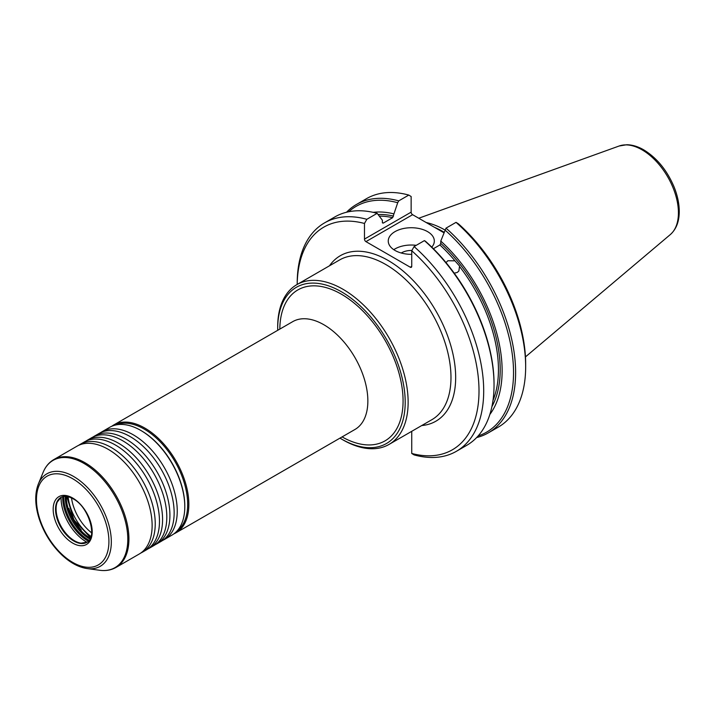 <?xml version="1.0" encoding="UTF-8"?>
<svg xmlns="http://www.w3.org/2000/svg" width="715" height="715" viewBox="0 0 715 715"><rect width="100%" height="100%" fill="white"/><g stroke="black" fill="none" stroke-linecap="round" stroke-linejoin="round"><path stroke-width="1.07" d="M162.761 540.352A62.25 35.938 -120 0 0 164.352 539.521A62.25 35.938 -120 0 0 173.897 489.632A62.25 35.938 -120 0 0 133.231 434.783A62.25 35.938 -120 0 0 102.102 431.699A62.25 35.938 -120 0 0 100.592 432.655M94.764 435.935L99.001 433.487A62.25 35.938 60 0 1 125.205 434.05A62.25 35.938 60 0 1 130.121 436.57A62.25 35.938 60 0 1 173.87 518.339A62.25 35.938 60 0 1 161.25 541.309L157.023 543.758A62.25 35.938 -120 0 0 166.559 493.868A62.25 35.938 -120 0 0 125.894 439.019A62.25 35.938 -120 0 0 94.764 435.935A62.25 35.938 -120 0 0 93.254 436.892M87.436 440.172L91.663 437.723A62.25 35.938 60 0 1 117.868 438.286A62.25 35.938 60 0 1 122.783 440.806A62.25 35.938 60 0 1 166.532 522.576A62.25 35.938 60 0 1 153.913 545.545L149.685 547.994A62.25 35.938 -120 0 0 159.222 498.105A62.25 35.938 -120 0 0 118.556 443.246A62.25 35.938 -120 0 0 87.436 440.172A62.25 35.938 -120 0 0 85.916 441.128M155.423 544.58A62.25 35.938 -120 0 0 157.023 543.758M80.098 444.399L84.325 441.959A62.25 35.938 60 0 1 110.53 442.522A62.25 35.938 60 0 1 115.455 445.043A62.25 35.938 60 0 1 159.195 526.812A62.25 35.938 60 0 1 146.575 549.781L142.348 552.23A62.25 35.938 -120 0 0 151.884 502.341A62.25 35.938 -120 0 0 111.218 447.483A62.25 35.938 -120 0 0 80.098 444.399A62.25 35.938 -120 0 0 78.579 445.365M148.094 548.816A62.25 35.938 -120 0 0 149.685 547.994M108.117 449.279A62.25 35.938 60 0 1 151.857 531.048A62.25 35.938 60 0 1 139.237 554.018L116.027 567.424A62.25 35.938 60 0 0 125.572 517.535A62.25 35.938 60 0 0 84.906 462.676A62.25 35.938 60 0 0 53.777 459.602L76.988 446.196A62.25 35.938 60 0 1 103.192 446.759A62.25 35.938 60 0 1 108.117 449.279M140.757 553.053A62.25 35.938 -120 0 0 142.348 552.23M141.07 430.591A61.419 35.464 60 0 1 141.364 430.761A61.419 35.464 60 0 1 184.792 505.988A61.419 35.464 60 0 1 184.792 506.327M164.352 539.521L171.895 535.16A62.25 35.938 -120 0 0 184.792 506.667A62.25 35.938 -120 0 0 140.775 430.421A62.25 35.938 -120 0 0 109.645 427.338L102.102 431.699M81.278 529.994A40.576 23.425 60 0 1 68.819 508.401M115.562 425.032A61.419 35.464 60 0 1 144.242 429.098A61.419 35.464 60 0 1 183.818 481.436A61.419 35.464 60 0 1 176.855 531.2M111.746 426.283A62.25 35.938 60 0 1 113.703 424.996A62.25 35.938 60 0 1 144.832 428.079A62.25 35.938 60 0 1 185.498 482.938A62.25 35.938 60 0 1 175.953 532.818A62.25 35.938 60 0 1 173.861 533.882M401.258 253.003A13.612 7.856 180 0 1 411.885 250.465M411.733 254.334A23.032 13.299 180 0 1 388.254 241.035A23.032 13.299 180 0 1 402.474 228.746A23.032 13.299 180 0 1 427.579 231.633A23.032 13.299 180 0 1 434.318 241.035A23.032 13.299 180 0 1 431.771 247.122M393.777 249.678A23.032 13.299 180 0 1 416.246 245.334M339.965 438.134A90.162 52.052 -120 0 0 341.448 439.01A90.162 52.052 -120 0 0 405.199 402.205A90.162 52.052 -120 0 0 341.448 291.783A90.162 52.052 -120 0 0 277.688 328.587A90.162 52.052 -120 0 0 277.706 330.312M277.688 328.587L277.688 326.889A92.235 53.25 60 0 1 296.796 284.668A92.235 53.25 60 0 1 342.914 289.235A92.235 53.25 60 0 1 403.171 370.513A92.235 53.25 60 0 1 389.031 444.426A92.235 53.25 60 0 1 342.914 439.859L341.448 439.01M454.24 273.193L457.278 272.433L458.869 270.985L459.566 266.06L454.981 260.841L447.876 260.734L446.026 262.602M443.908 232.759L412.609 214.688A2.074 1.198 60 0 1 411.143 212.149L411.143 196.527A5318.697 3070.764 -60 0 0 408.792 195.079A131.873 76.139 -120 0 0 366.482 198.672L356.436 204.472A131.873 76.139 -120 0 0 346.534 212.239M364.48 223.464A5318.697 3070.764 -60 0 1 366.831 219.299A131.873 76.139 60 0 0 324.521 222.901A131.873 76.139 60 0 0 297.208 283.265L297.208 284.427A128.548 74.217 -120 0 1 364.48 223.464L364.48 239.087A2.074 1.198 -120 0 0 365.946 241.625L410.258 267.213A2.074 1.198 -120 0 0 411.295 267.312A2.074 1.198 -120 0 0 411.733 266.364L411.733 250.742A128.548 74.217 -120 0 1 479.005 390.935A128.548 74.217 -120 0 1 411.733 453.453L411.733 431.324M324.521 222.901L334.852 216.931A131.873 76.139 60 0 1 377.163 213.338L382.382 220.229L382.382 222.544L383.267 223.098L392.651 217.682L397.71 202.72A130.398 75.281 -120 0 0 348.697 211.756M397.71 202.72L398.747 200.87A131.873 76.139 -120 0 0 356.436 204.472M398.747 200.87L408.792 195.079M373.141 212.346A120.174 69.382 60 0 1 393.536 213.794M382.382 222.544L383.267 223.098A116.205 67.094 60 0 0 382.454 222.919M377.163 213.338L366.831 219.299M476.628 437.562A131.873 76.139 -120 0 0 488.309 432.87A131.873 76.139 -120 0 0 512.378 342.467A131.873 76.139 -120 0 0 445.999 228.148L456.036 222.356A131.873 76.139 -120 0 1 525.659 366.706A131.873 76.139 -120 0 1 498.355 427.078L488.309 432.87M456.036 222.356A5318.697 3070.764 120 0 1 458.387 223.804A128.548 74.217 60 0 1 525.659 363.998L525.659 366.706M445.999 228.148L440.78 241.071A120.174 69.382 60 0 1 489.847 414.468M478.129 435.935A130.398 75.281 -120 0 0 511.654 350.037A130.398 75.281 -120 0 0 444.953 229.998A91.976 53.107 60 0 0 426.176 222.517M440.78 241.071L440.78 243.386L439.904 244.959L433.388 248.713M456.385 451.308A131.873 76.139 60 0 0 480.453 360.896A131.873 76.139 60 0 0 414.074 246.577L424.415 240.615L425.452 241.259A130.398 75.281 60 0 1 494.038 383.767L494.038 384.965A131.873 76.139 60 0 1 466.725 445.338L456.385 451.308A131.873 76.139 60 0 1 414.074 454.901A5318.697 3070.764 -60 0 1 411.733 453.453M424.415 240.615A131.873 76.139 60 0 1 494.038 384.965M414.074 246.577A5318.697 3070.764 120 0 0 411.733 250.742M84.647 543.123A26.053 15.042 60 0 1 81.072 543.177A26.053 15.042 60 0 1 61.472 527.035A26.053 15.042 60 0 1 57.289 501.993A26.053 15.042 60 0 1 59.13 498.918M61.061 497.327A25.937 14.979 60 0 0 61.231 527.17A25.937 14.979 60 0 0 86.998 542.247A35.696 20.61 60 0 1 61.079 497.318M88.374 541.175A35.437 20.458 60 0 1 87.731 540.808A35.437 20.458 60 0 1 62.679 496.666M89.143 540.308A34.642 20.002 60 0 1 88.294 539.834A34.642 20.002 60 0 1 63.814 496.433M89.947 539.092A34.034 19.645 60 0 1 65.271 496.344M90.385 538.225A34.034 19.645 60 0 1 66.236 496.407M38.306 484.135A53.384 30.825 60 0 1 73.573 476.458A53.384 30.825 60 0 1 110.7 533.578A53.384 30.825 60 0 1 87.042 568.55C78.561 567.263 70.159 562.723 61.839 554.947C51.632 545.125 44.151 533.283 39.379 519.43C34.928 505.72 34.561 493.949 38.306 484.135L43.123 472.365A61.919 35.75 60 0 1 84.021 463.463A61.919 35.75 60 0 1 127.073 529.708A61.919 35.75 60 0 1 99.644 570.266C105.757 571.097 111.218 570.141 116.027 567.424M72.689 478.728A51.23 29.574 60 0 1 104.059 559.586A51.23 29.574 60 0 1 41.318 523.362A51.23 29.574 60 0 1 72.689 478.728M86.837 542.345A25.937 14.979 60 0 1 60.9 527.366A25.937 14.979 60 0 1 60.9 497.417C63.957 495.611 68.005 496.067 73.037 498.784C89.178 506.828 97.651 538.386 86.837 542.345M72.689 498.024A27.599 15.936 60 0 1 89.59 541.586A27.599 15.936 60 0 1 55.788 522.066A27.599 15.936 60 0 1 72.689 498.024M279.824 329.088A87.15 50.318 60 0 1 341.448 294.231A87.15 50.318 60 0 1 403.072 400.615A87.15 50.318 60 0 1 342.074 436.91M175.953 532.818L354.962 429.474A62.25 35.938 -120 0 0 364.507 379.585A62.25 35.938 -120 0 0 323.841 324.735A62.25 35.938 -120 0 0 292.712 321.652L113.703 424.996M444.104 232.241A92.235 53.25 -120 0 0 442.88 231.526A92.235 53.25 -120 0 0 434.371 227.254M71.5 497.971A34.972 20.19 -120 0 0 91.654 532.881M91.028 536.456A37.439 21.62 60 0 1 68.095 496.728M329.499 265.783A95.56 55.171 60 0 1 388.102 260.439A95.56 55.171 60 0 1 453.39 356.052A95.56 55.171 60 0 1 421.734 425.541M296.796 284.668L339.643 259.929A92.235 53.25 60 0 1 385.76 264.505A92.235 53.25 60 0 1 446.017 345.783A92.235 53.25 60 0 1 431.878 419.687L389.031 444.426M418.749 218.236L619.154 146.003A51.417 29.681 60 0 1 642.079 149.846A51.417 29.681 60 0 1 674.897 192.737A51.417 29.681 60 0 1 670.295 234.592L525.462 356.901M365.946 241.625L412.609 214.688M410.258 267.213L411.733 266.364M379.638 216.118A116.205 67.094 60 0 1 392.651 217.682M459.7 266.713A116.205 67.094 60 0 1 492.984 400.489M378.548 214.491A117.448 67.809 60 0 1 393.536 216.109M439.904 244.959A116.205 67.094 60 0 1 454.981 260.841M440.78 243.386A117.448 67.809 60 0 1 491.902 406.629M364.48 239.087L411.143 212.149M141.364 430.761L140.775 430.421M184.792 505.988L184.792 506.667M90.582 537.769L73.895 519.868L66.727 496.46M43.123 472.365C45.465 466.654 49.013 462.399 53.777 459.602M87.042 568.55L99.644 570.266M81.072 543.177L87.176 542.149M57.289 501.993L61.231 497.22M619.154 146.003L626.76 144.734C632.301 144.805 637.959 146.512 643.723 149.846C656.924 157.952 667.041 170.313 674.084 186.946C677.588 195.687 679.313 204.052 679.25 212.051C679.125 221.838 676.14 229.354 670.295 234.592"/></g></svg>
